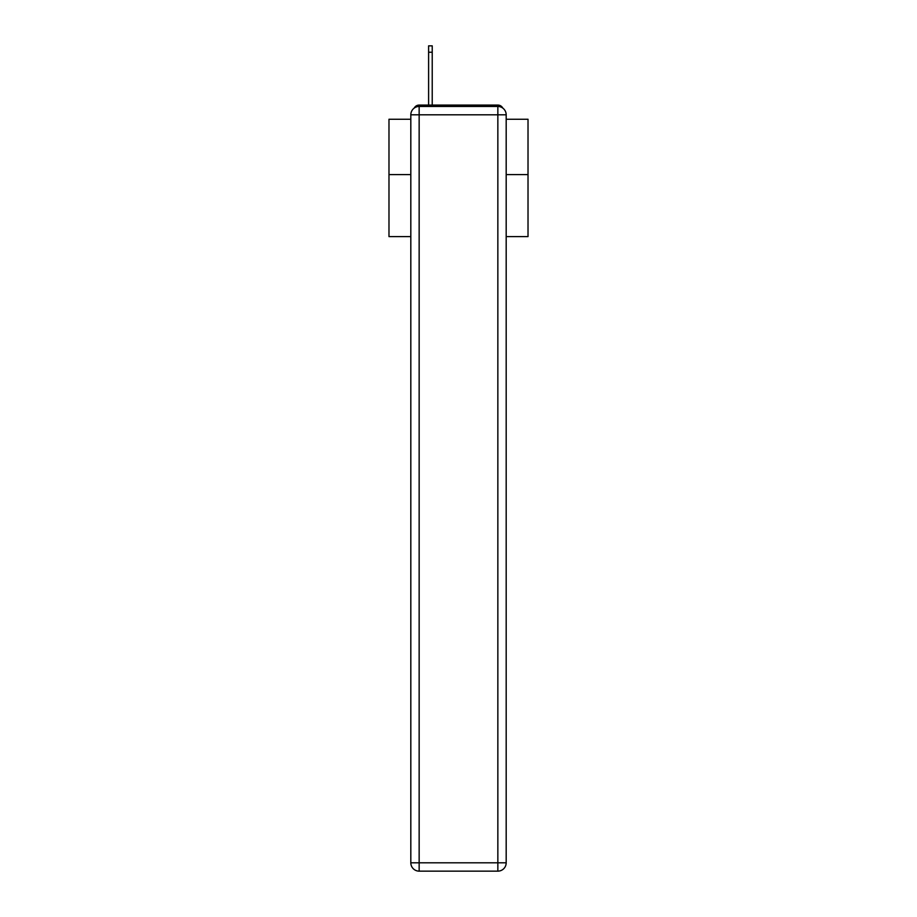 <?xml version="1.0" encoding="UTF-8"?>
<svg xmlns="http://www.w3.org/2000/svg" width="917" height="917" viewBox="0 0 917 917"><rect width="100%" height="100%" fill="white"/><g stroke="black" fill="none" stroke-linecap="round" stroke-linejoin="round"><path stroke-width="1.38" d="M506.184 236.609L528.02 236.609L528.02 119.256L506.184 119.256M410.816 174.597L388.98 174.597L388.98 119.256L410.816 119.256M388.98 174.597L388.98 236.609L410.816 236.609M502.791 108.091A5.559 5.559 0 0 0 497.851 105.077L419.149 105.077A5.559 5.559 0 0 0 414.209 108.091M528.02 174.597L506.184 174.597M419.149 105.077L428.606 105.077L428.606 45.85L432.228 45.85L432.228 52.246L428.606 52.246M432.228 52.246L432.228 105.077L436.813 105.077M480.187 105.077L497.851 105.077M419.149 106.464L497.851 106.464A8.345 8.345 0 0 1 506.184 114.808L506.184 862.805A8.345 8.345 0 0 1 497.851 871.15L419.149 871.15L419.149 862.805L497.851 862.805L497.851 114.808L419.149 114.808L419.149 862.805L410.816 862.805L410.816 114.808L419.149 114.808L419.149 106.464A8.345 8.345 0 0 0 410.816 114.808A8.345 8.345 0 0 1 419.149 106.464M410.816 862.805A8.345 8.345 0 0 0 419.149 871.15A8.345 8.345 0 0 1 410.816 862.805M497.851 871.15A8.345 8.345 0 0 0 506.184 862.805L497.851 862.805L497.851 871.15M506.184 114.808A8.345 8.345 0 0 0 497.851 106.464L497.851 114.808L506.184 114.808"/></g></svg>
